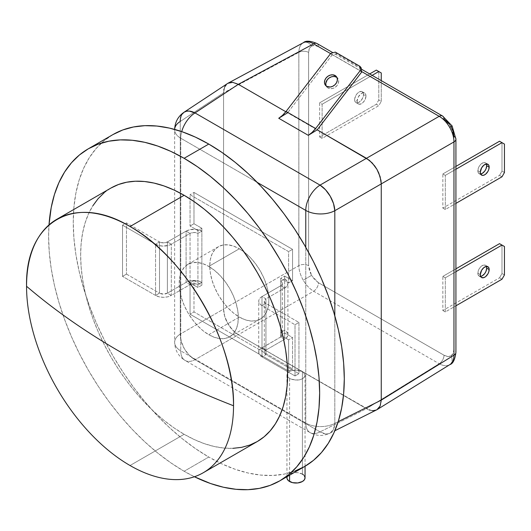 <?xml version="1.0" encoding="UTF-8"?>
<svg xmlns="http://www.w3.org/2000/svg" width="531" height="531" viewBox="0 0 531 531"><rect width="100%" height="100%" fill="white"/><g stroke="black" fill="none" stroke-linecap="round" stroke-linejoin="round"><path stroke-width="0.4" stroke-dasharray="2.65 1.99" d="M208.769 334.703L239.322 317.06A41.816 24.141 -120 0 0 260.23 319.131A41.816 24.141 -120 0 0 266.642 285.625A41.816 24.141 -120 0 0 239.322 248.78L208.769 266.416A41.816 24.141 60 0 1 236.089 303.267A41.816 24.141 60 0 1 229.677 336.773A41.816 24.141 60 0 1 208.769 334.703A41.816 24.141 60 0 1 181.456 297.851A41.816 24.141 60 0 1 187.861 264.345A41.816 24.141 60 0 1 208.769 266.416L239.322 248.78L245.096 252.763L250.639 257.907L255.75 264.013L260.23 270.85L263.907 278.144L266.642 285.625L268.328 292.999L268.892 299.988L268.328 306.321L266.642 311.757L263.907 316.084L260.23 319.131L255.75 320.79L250.639 320.996L245.096 319.735L239.322 317.06L233.554 313.078L228.011 307.927L222.901 301.82L218.42 294.99L214.743 287.696L212.008 280.215L210.322 272.834L209.758 265.845L210.322 259.513L212.008 254.083L214.743 249.756L218.42 246.709L222.901 245.05L228.011 244.844L233.554 246.105L239.322 248.78A41.816 24.141 -120 0 0 218.42 246.709A41.816 24.141 -120 0 0 212.008 280.215A41.816 24.141 -120 0 0 239.322 317.06L208.769 334.703L214.537 337.377L220.086 338.632L225.197 338.433L229.677 336.773L233.355 333.72L236.089 329.399L237.769 323.963L238.339 317.631L237.769 310.642L236.089 303.267L233.355 295.787L229.677 288.486L225.197 281.656L220.086 275.549L214.537 270.405L208.769 266.416L203.001 263.741L197.459 262.48L192.341 262.686L187.861 264.345L184.184 267.398L181.456 271.719L179.77 277.155L179.206 283.488L179.77 290.477L181.456 297.851L184.184 305.332L187.861 312.633L192.341 319.463L197.459 325.569L203.001 330.713L208.769 334.703M232.917 448.337L223.737 448.051L214.172 446.478L204.322 443.644L194.273 439.562L184.131 434.285L130.035 465.514L184.131 434.285A146.35 84.495 -120 0 0 257.309 441.533M294.745 471.156L284.058 474.143L272.655 475.451L260.635 475.072L248.11 473.021L235.206 469.304L222.058 463.961L208.769 457.045L195.488 448.622L182.332 438.772L169.429 427.594L156.91 415.189L144.89 401.682L133.48 387.205L122.8 371.886L112.944 355.883L104.016 339.349L96.091 322.443L89.254 305.325L83.566 288.16L79.086 271.109L75.853 254.349L73.902 238.034L73.251 222.316L73.902 207.355L75.853 193.291L79.086 180.261L83.566 168.387L89.254 157.787L96.091 148.567L104.016 140.801L112.944 134.582A191.651 110.654 -120 0 0 83.566 288.154A191.651 110.654 -120 0 0 208.769 457.045L184.131 471.269L194.399 476.752A191.651 110.654 60 0 1 184.131 471.269L208.769 457.045A191.651 110.654 -120 0 0 304.595 466.537M184.131 471.269A191.651 110.654 60 0 1 49.005 224.905L48.613 236.541L49.264 252.258L51.215 268.573L54.447 285.339L58.928 302.385L64.616 319.549L71.453 336.667L79.371 353.58L88.305 370.114L98.155 386.117L108.842 401.429L120.245 415.912L132.272 429.42L144.79 441.819L157.694 452.996L170.849 462.846L184.131 471.269M104.136 192.793L110.952 188.04A146.35 84.495 -120 0 0 88.524 305.312A146.35 84.495 -120 0 0 184.131 434.285L173.989 427.853L163.94 420.333L154.09 411.79L144.532 402.319L135.345 392.004L126.637 380.946L118.479 369.251L110.952 357.031L104.136 344.407L98.082 331.497L92.865 318.421L88.524 305.312L85.099 292.296L82.63 279.498L81.143 267.04L80.646 255.039L81.143 243.61L82.63 232.87L85.099 222.92L88.524 213.854L92.865 205.762M261.995 347.792L265.938 350.062L264.73 351.11L264.305 352.338L264.73 353.573L265.938 354.615L261.995 356.892L259.579 354.808L258.942 353.6L258.942 351.084L260.608 348.767L280.72 336.979L284.662 339.256L265.938 350.062L261.995 347.792A11.151 6.438 0 0 0 258.73 352.338A11.151 6.438 0 0 0 261.995 356.892L295.01 375.955L295.01 324.74L298.953 322.463L265.938 303.407L264.73 302.358L264.305 301.13L264.73 299.896L265.938 298.853L261.995 296.577L260.608 297.552L258.942 299.869L258.73 301.13L258.942 302.385L260.608 304.701L261.995 305.677L265.938 303.407L261.995 305.677L295.01 324.74L261.995 305.677L261.995 356.892L261.995 305.677A11.151 6.438 180 0 1 258.73 301.13A11.151 6.438 180 0 1 261.995 296.577L265.938 298.853L284.662 288.041L287.079 285.95L287.928 283.488L287.079 281.025L284.662 278.934L280.72 281.211L281.928 282.253L282.353 283.488L281.928 284.722L280.72 285.764L284.662 288.041L280.72 285.764L261.995 296.577L261.995 347.792L261.995 296.577L280.72 285.764L280.72 336.979L281.928 335.931L282.353 334.703L281.928 333.468L280.72 332.426L284.662 330.149L286.05 331.125L287.716 333.448L287.716 335.957L286.05 338.28L284.662 339.256L280.72 336.979L261.995 347.792M190.045 284.629L186.102 282.353L187.795 281.549L191.81 280.587L198.255 280.952L201.873 282.353L197.93 284.629L193.988 283.687L190.045 284.629L171.321 295.435L167.378 293.165L186.102 282.353L190.045 284.629L190.045 233.414L193.988 232.472L197.93 233.414L201.873 231.138L196.165 229.372L189.72 229.744L186.102 231.138L190.045 233.414L186.102 231.138L167.378 241.95L163.435 242.893L159.492 241.95L155.55 244.227L159.167 245.621L163.435 246.112L169.628 245.023L171.321 244.227L167.378 241.95L171.321 244.227L190.045 233.414A5.575 3.219 180 0 1 197.93 233.414L197.93 287.47L190.045 282.917L190.045 314.219L288.605 371.123L288.605 339.82L280.72 335.273L280.72 281.211A5.575 3.219 180 0 1 282.353 283.488A5.575 3.219 180 0 1 280.72 285.764L280.72 336.979A5.575 3.219 0 0 0 282.353 334.703A5.575 3.219 0 0 0 280.72 332.426L280.72 278.363L288.605 282.917L288.605 251.621L190.045 194.718L190.045 226.014L197.93 230.567L197.93 284.629A5.575 3.219 0 0 0 190.045 284.629L190.045 233.414L171.321 244.227L171.321 295.435L167.703 296.836L163.435 297.327L159.167 296.836L155.55 295.435L159.492 293.165L163.435 294.108L167.378 293.165L171.321 295.435L190.045 284.629M126.471 274.102L159.492 293.165L155.55 295.435L122.528 276.379L126.471 274.102L126.471 222.887L122.528 225.164L122.528 276.379L155.55 295.435A11.151 6.438 0 0 0 171.321 295.435L171.321 244.227A11.151 6.438 180 0 1 155.55 244.227L155.55 295.435L155.55 244.227L122.528 225.164L122.528 276.379L126.471 274.102L159.492 293.165L159.492 241.95L126.471 222.887L126.471 274.102M167.378 241.95A5.575 3.219 180 0 1 159.492 241.95L159.492 293.165A5.575 3.219 0 0 0 167.378 293.165L167.378 241.95L167.378 293.165L186.102 282.353L186.102 231.138L167.378 241.95M186.102 282.353L186.102 231.138A11.151 6.438 180 0 1 201.873 231.138L201.873 282.353A11.151 6.438 0 0 0 186.102 282.353M201.873 282.353L201.873 285.193L193.988 280.64L193.988 311.943L292.548 368.846L292.548 337.543L284.662 332.997L284.662 276.093L292.548 280.64L292.548 249.344L193.988 192.441L193.988 223.737L201.873 228.29L201.873 285.193L197.93 287.47L197.93 284.629L201.873 282.353M284.662 330.149L284.662 278.934A11.151 6.438 180 0 1 287.928 283.488A11.151 6.438 180 0 1 284.662 288.041L284.662 339.256A11.151 6.438 0 0 0 287.928 334.703A11.151 6.438 0 0 0 284.662 330.149L280.72 332.426L280.72 335.273L288.605 339.82L288.605 371.123L190.045 314.219L190.045 282.917L197.93 287.47L201.873 285.193L193.988 280.64L190.045 282.917L193.988 280.64L193.988 311.943L190.045 314.219L193.988 311.943L292.548 368.846L288.605 371.123L292.548 368.846L292.548 337.543L288.605 339.82L292.548 337.543L284.662 332.997L280.72 335.273L284.662 332.997L284.662 330.149M284.662 288.041L284.662 339.256L265.938 350.062L265.938 298.853L284.662 288.041M265.938 303.407A5.575 3.219 180 0 1 264.305 301.13A5.575 3.219 180 0 1 265.938 298.853L265.938 350.062A5.575 3.219 0 0 0 264.305 352.338A5.575 3.219 0 0 0 265.938 354.615L265.938 303.407L265.938 354.615L298.953 373.678L298.953 322.463L265.938 303.407M298.953 322.463L298.953 373.678L295.01 375.955L295.01 324.74L298.953 322.463M295.01 375.955L298.953 373.678L265.938 354.615L261.995 356.892L295.01 375.955M122.528 225.164L155.55 244.227L159.492 241.95L126.471 222.887L122.528 225.164M201.873 228.29L201.873 231.138L197.93 233.414L197.93 230.567L201.873 228.29L197.93 230.567L190.045 226.014L190.045 194.718L288.605 251.621L288.605 282.917L280.72 278.363L280.72 281.211L284.662 278.934L284.662 276.093L280.72 278.363L284.662 276.093L292.548 280.64L288.605 282.917L292.548 280.64L292.548 249.344L288.605 251.621L292.548 249.344L193.988 192.441L190.045 194.718L193.988 192.441L193.988 223.737L190.045 226.014L193.988 223.737L201.873 228.29M449.498 124.294L450.992 126.57L452.1 125.933L450.992 126.57L444.022 119.216A6.969 4.022 120 0 0 442.582 116.023M449.863 364.611L449.671 364.731A6.969 5.688 60 0 0 450.992 355.916L447.799 356.54L444.022 355.226L318.474 282.744L314.704 279.698L311.511 275.39L318.474 282.744A6.969 4.022 -60 0 1 313.635 291.227C309.6 288.798 306.128 285.114 303.221 280.176L311.511 275.39L309.374 270.465L308.624 265.673L308.624 52.416L309.374 48.5L311.511 46.038A6.969 5.688 60 0 0 303.221 42.779C300.393 44.518 298.94 47.71 298.853 52.37C298.94 47.71 300.393 44.518 303.221 42.779A6.969 5.688 -120 0 1 311.511 46.038C309.626 47.193 308.664 49.323 308.624 52.416A6.969 4.022 0 0 0 298.853 52.37L298.853 265.626L223.558 309.102L223.558 92.859L298.853 52.37L223.558 92.859L224.679 86.978L226.047 84.814L227.885 83.287L230.122 82.458L232.678 82.358L238.339 84.323C234.085 82.033 230.6 81.688 227.885 83.287L228.317 83.055M377.342 409.461L376.924 409.713C379.665 408.16 381.112 404.967 381.251 400.142L380.123 406.029L378.762 408.186L376.924 409.713L374.68 410.543L372.125 410.642L369.35 410.012L238.339 334.703C234.085 332.087 230.6 328.404 227.885 323.664C225.137 318.945 223.697 314.086 223.558 309.102L298.853 265.626C298.94 270.332 300.393 275.184 303.221 280.176C306.128 285.114 309.6 288.798 313.635 291.227A6.969 4.022 120 0 0 318.474 282.744L444.022 355.226C446.73 356.739 449.053 356.971 450.992 355.916C452.877 354.761 453.839 352.637 453.879 349.537A6.969 4.022 180 0 1 455.923 352.385A6.969 4.022 0 0 0 453.879 349.537L453.129 353.46L450.992 355.916A6.969 5.688 -120 0 1 449.671 364.731C446.757 366.304 443.259 365.965 439.183 363.715L366.47 408.678L238.339 334.703L313.635 291.227L439.183 363.715L313.635 291.227L238.339 334.703L235.452 332.711L230.122 327.083L226.047 320.02L224.679 316.284L223.558 309.102L223.558 92.859C223.697 88.033 225.137 84.841 227.885 83.287M361.571 71.512L330.581 53.618L361.571 71.512M285.831 111.742L317.186 129.849L285.831 111.742M311.511 46.038L314.704 45.42L318.474 46.728L444.022 119.216L318.474 46.728C315.772 45.221 313.449 44.989 311.511 46.038M455.923 139.129A6.969 4.022 0 0 0 453.879 136.281L453.879 349.537L453.879 136.281L450.992 126.57M366.47 158.304L372.125 162.864L376.924 169.336L380.123 176.723L381.251 183.905C381.112 178.914 379.665 174.055 376.924 169.336C374.202 164.597 370.718 160.92 366.47 158.304M376.924 409.713C374.202 411.313 370.718 410.967 366.47 408.678L439.183 363.715A6.969 4.022 120 0 0 444.022 355.226A6.969 4.022 -60 0 1 439.183 363.715C443.259 365.965 446.757 366.304 449.671 364.731M311.511 275.39L303.221 280.176C300.393 275.184 298.94 270.332 298.853 265.626A6.969 4.022 180 0 1 308.624 265.673L311.511 275.39M308.624 52.416L308.624 265.673A6.969 4.022 0 0 0 298.853 265.626L298.853 52.37A6.969 4.022 180 0 1 308.624 52.416M317.034 43.542A6.969 4.022 -60 0 1 318.474 46.728A6.969 4.022 120 0 0 317.034 43.542M326.187 85.989A6.969 5.542 -38.2 0 0 326.738 86.898A6.969 5.542 -38.2 0 0 328.039 88.013L326.007 85.524M257.203 182.372L180.759 138.239L180.759 350.872L305.77 423.048L305.77 247.287L305.77 423.048A20.908 12.074 0 0 0 334.815 423.34L338.207 421.647L334.815 423.34A20.908 12.054 63.5 0 1 329.897 433.216A20.908 12.054 63.5 0 1 320.04 431.869L195.03 359.699L238.333 334.696L232.678 330.136L227.879 323.671L224.679 316.284L223.558 309.108L223.558 92.852L224.679 86.971L223.558 92.852L223.558 309.108L180.255 334.105L180.255 121.473L223.558 92.852L180.255 121.473A20.908 12.074 0 0 0 174.639 129.703A20.908 12.074 0 0 0 180.759 138.239L257.203 182.372M226.047 84.807L227.879 83.287L224.679 86.971M372.131 410.649L366.476 408.684L372.131 410.649L376.924 409.72L374.687 410.549M366.476 408.684L238.333 334.696L366.476 408.684L320.04 431.869L366.476 408.684M334.815 315.845L334.815 423.34L334.815 315.845M305.77 423.048A20.908 12.074 120 0 0 310.104 432.619A20.908 12.074 120 0 0 320.04 431.869L325.536 433.92L328.045 433.84L330.269 433.017L333.528 429.307L334.815 423.34A20.908 12.074 180 0 1 305.77 423.048L180.759 350.872A20.908 12.074 120 0 0 185.093 360.443A20.908 12.074 120 0 0 195.03 359.699L320.04 431.869A20.908 12.074 -60 0 1 310.104 432.619A20.908 12.074 -60 0 1 305.77 423.048M184.376 112.041L181.224 115.692L180.255 121.473L180.255 334.105A20.908 12.074 0 0 0 174.639 342.336C174.951 350.314 178.436 356.354 185.093 360.443A20.908 12.074 -60 0 1 180.759 350.872A20.908 12.074 180 0 1 174.639 342.336A20.908 12.074 180 0 1 180.255 334.105L181.224 341.373L184.376 348.787L189.222 355.219L195.03 359.699A20.908 12.897 60 0 1 180.255 334.105L223.558 309.108L224.679 316.284L227.879 323.671L232.678 330.136L238.333 334.696L195.03 359.699A20.908 12.074 -60 0 1 185.093 360.443L310.104 432.619C316.642 436.15 323.24 436.349 329.897 433.216L330.269 433.017M181.728 131.608A20.908 12.074 120 0 0 180.759 138.239A20.908 12.074 -60 0 1 181.728 131.608M180.759 138.239A20.908 12.074 180 0 1 174.639 129.703A20.908 12.074 180 0 1 174.646 129.411L174.639 342.336A20.908 12.074 0 0 0 180.759 350.872L180.759 138.239M361.253 67.988L336.614 53.764L332.061 55.051L287.616 112.778L332.061 55.051L330.753 53.392L332.061 55.051L336.614 53.764L361.253 67.988M336.395 77.161L337.962 78.661L338.659 80.758L338.366 83.141L337.145 85.431L335.167 87.296L332.745 88.438L330.242 88.69L328.039 88.013A6.969 5.542 -38.2 0 0 336.448 86.234A6.969 5.542 -38.2 0 0 337.696 78.276A6.969 5.542 -38.2 0 0 336.939 77.526M335.307 52.104L336.614 53.764L335.307 52.104M477.84 170.823A6.272 3.624 120 0 0 479.141 173.69A6.272 3.624 120 0 0 480.621 173.969L479.141 173.69L477.927 171.772L478.179 168.666L479.141 166.449L480.575 164.51L483.137 162.738L485.407 162.825L486.389 163.973A6.272 3.624 120 0 0 485.407 162.825A6.272 3.624 120 0 0 480.575 164.51A6.272 3.624 120 0 0 477.84 170.823L480.303 172.243L477.84 170.823M442.847 208.092L445.317 209.513L455.923 203.393L445.317 209.513L445.317 175.369L442.847 173.949L442.847 208.092L499.525 175.369L442.847 208.092L442.847 173.949L455.923 166.402L442.847 173.949L445.317 175.369L455.923 169.25L445.317 175.369L445.317 209.513L442.847 208.092M501.987 176.796L499.525 175.369L501.987 171.101L501.987 142.653L499.525 141.233L504.45 144.074L501.987 142.653L501.987 171.101L504.45 172.529L501.987 171.101L499.525 175.369L501.987 176.796M365.972 95.992A6.272 3.624 -60 0 1 363.237 102.304A6.272 3.624 -60 0 1 358.405 103.983A6.272 3.624 -60 0 1 357.104 101.116L354.642 99.689A6.272 3.624 120 0 0 355.936 102.563A6.272 3.624 120 0 0 360.775 100.883A6.272 3.624 120 0 0 363.509 94.571L365.972 95.992L365.633 94.226L364.678 93.124L363.237 92.839L361.538 93.429L358.405 96.742L357.104 101.116L357.848 103.525L359.075 104.235L361.538 103.678L363.237 102.304L365.228 99.27L365.972 95.992L363.509 94.571L362.759 97.85L360.775 100.883L358.213 102.656L356.613 102.808L355.385 102.105L354.728 100.644L354.728 98.64L355.936 95.321L357.376 93.376L359.075 92.009L361.538 91.451L363.171 92.806L363.509 94.571A6.272 3.624 120 0 0 362.208 91.697A6.272 3.624 120 0 0 357.376 93.376A6.272 3.624 120 0 0 354.642 99.689L357.104 101.116A6.272 3.624 -60 0 1 359.839 94.803A6.272 3.624 -60 0 1 364.678 93.124A6.272 3.624 -60 0 1 365.972 95.992M319.649 136.965L322.118 138.385L378.789 105.669L376.32 104.242L319.649 136.965L376.32 104.242L378.789 99.974L378.789 71.526L376.32 70.099L381.251 72.946L378.789 71.526L378.789 99.974L381.251 101.401L378.789 105.669L322.118 138.385L322.118 104.242L319.649 102.822L319.649 136.965L319.649 102.822L369.682 73.935L319.649 102.822L322.118 104.242L372.145 75.356L322.118 104.242L322.118 138.385L319.649 136.965M381.251 80.612L381.251 101.401L378.789 99.974L376.32 104.242L378.789 105.669L381.251 101.401L381.251 80.612M477.84 273.246A6.272 3.624 120 0 0 479.141 276.12A6.272 3.624 120 0 0 480.621 276.392L479.141 276.12L477.927 274.195L478.179 271.089L479.141 268.872L480.575 266.934L483.137 265.161L485.407 265.254L486.389 266.403A6.272 3.624 120 0 0 485.407 265.254A6.272 3.624 120 0 0 480.575 266.934A6.272 3.624 120 0 0 477.84 273.246L480.303 274.666L477.84 273.246M442.847 310.516L445.317 311.943L455.923 305.816L445.317 311.943L445.317 277.799L442.847 276.379L442.847 310.516L499.525 277.799L442.847 310.516L442.847 276.379L455.923 268.832L442.847 276.379L445.317 277.799L455.923 271.673L445.317 277.799L445.317 311.943L442.847 310.516M501.987 279.22L499.525 277.799L501.987 273.531L501.987 245.076L499.525 243.656L504.45 246.503L501.987 245.076L501.987 273.531L504.45 274.952L501.987 273.531L499.525 277.799L501.987 279.22M289.587 378.57L289.587 475.199L289.587 378.57L287.623 376.891L286.939 374.946L287.623 373.027L289.587 371.428L292.528 370.399L295.999 370.08L299.464 370.538L302.404 371.687L305.06 375.311L304.369 377.229L302.404 378.829L299.464 379.864L295.999 380.176L289.587 378.57L286.939 374.946L287.623 373.027L289.587 371.428L292.528 370.399L295.999 370.08L302.404 371.687L304.369 373.366L305.06 375.311L304.88 376.293L302.404 378.829L299.464 379.864L294.227 380.043L289.587 378.57M305.06 477.814A9.06 5.23 0 0 0 302.404 474.117L302.404 371.687L302.404 474.117A9.06 5.23 0 0 0 292.528 472.982A9.06 5.23 0 0 0 286.939 477.814M302.404 474.117L297.765 472.683L294.227 472.683L289.587 474.117L287.112 476.792M304.369 475.816L303.526 474.906M229.677 336.773L260.23 319.131M187.861 264.345L218.42 246.709M258.73 352.338L258.73 301.13M282.353 283.488L282.353 334.703M287.928 334.703L287.928 283.488M264.305 301.13L264.305 352.338M361.359 69.13L333.003 52.755M326.738 86.898L325.437 85.239M329.897 433.216L334.842 430.747M337.696 78.276L336.388 76.617M481.604 175.111L479.141 173.69M487.876 164.252L485.407 162.825M358.405 103.983L355.936 102.563M364.678 93.124L362.208 91.697M481.604 277.54L479.141 276.12M487.876 266.675L485.407 265.254M305.06 375.311L305.06 466.271M286.939 374.946L286.939 476.732"/><path stroke-width="0.8" d="M233.527 405.764C234.954 342.734 185.339 256.798 130.035 226.518C74.738 192.945 25.123 221.593 26.55 286.269C54.089 309.832 85.259 331.669 120.066 351.774C154.893 371.866 192.713 389.867 233.527 405.764A146.35 84.495 60 0 1 203.214 472.763A146.35 84.495 60 0 1 130.035 465.514A146.35 84.495 60 0 1 26.55 286.269A146.35 84.495 60 0 1 56.863 219.27A146.35 84.495 60 0 1 130.035 226.518A146.35 84.495 60 0 1 233.527 405.764A766.611 442.602 180 0 1 120.066 351.774A766.611 442.602 180 0 1 26.55 286.269A146.35 84.495 -120 0 0 130.035 465.514A146.35 84.495 -120 0 0 233.527 405.764M184.131 195.289L130.035 226.518L184.131 195.289L194.273 201.72L204.322 209.241L214.172 217.776L223.737 227.248L232.917 237.563L241.625 248.621L249.782 260.316L257.309 272.536L264.126 285.16L270.179 298.077L275.397 311.146L279.744 324.255L283.162 337.271L285.632 350.075L287.118 362.534L287.616 374.534L287.118 385.957L285.632 396.697L283.162 406.646L279.744 415.713L275.397 423.811L270.179 430.853L264.126 436.781L257.309 441.533A146.35 84.495 -120 0 0 279.744 324.255A146.35 84.495 -120 0 0 184.131 195.289A146.35 84.495 -120 0 0 110.952 188.04L118.479 184.509L126.637 182.233L135.345 181.23L144.532 181.516L154.09 183.089L163.94 185.93L173.989 190.005L184.131 195.289M184.131 158.298A191.651 110.654 60 0 1 309.334 327.189A191.651 110.654 60 0 1 279.956 480.761A191.651 110.654 60 0 1 194.399 476.752L210.568 483.529L223.471 487.246L235.99 489.297L248.017 489.675L259.42 488.367L270.106 485.387L279.956 480.761L288.891 474.541L296.809 466.776L303.646 457.556L309.334 446.956L313.814 435.081L317.047 422.052L318.998 407.987L319.649 393.026L318.998 377.309L317.047 360.994L313.814 344.234L309.334 327.189L303.646 310.018L296.809 292.9L288.891 275.994L279.956 259.46L270.106 243.457L259.42 228.138L248.017 213.661L235.99 200.154L223.471 187.748L210.568 176.571L197.413 166.721L184.131 158.298L208.769 144.074L184.131 158.298L170.849 151.381L157.694 146.045L144.79 142.328L132.272 140.27L120.245 139.892L108.842 141.206L98.155 144.186L88.305 148.806A191.651 110.654 60 0 1 184.131 158.298M279.956 480.761L304.595 466.537A191.651 110.654 -120 0 0 333.972 312.958A191.651 110.654 -120 0 0 208.769 144.074A191.651 110.654 -120 0 0 112.944 134.582L122.8 129.956L133.48 126.975L144.89 125.668L156.91 126.046L169.429 128.097L182.332 131.814L195.488 137.157L208.769 144.074L222.058 152.497L235.206 162.347L248.11 173.524L260.635 185.93L272.655 199.437L284.058 213.913L294.745 229.233L304.595 245.229L313.529 261.77L321.454 278.675L328.291 295.794L333.972 312.958L338.453 330.003L341.685 346.77L343.637 363.085L344.294 378.802L343.637 393.763L341.685 407.828L338.453 420.857L333.972 432.732L328.291 443.325L321.454 452.551L313.529 460.311L304.595 466.537L294.745 471.156M49.005 224.905A191.651 110.654 60 0 1 88.305 148.806L79.371 155.032L71.453 162.791L64.616 172.017L58.928 182.618L54.447 194.485L51.215 207.515L49.005 224.905M203.214 472.763L257.309 441.533L249.782 445.064L241.625 447.341L232.917 448.337M92.865 205.762L98.082 198.713L104.136 192.793M439.183 116.322C443.259 118.725 446.757 122.395 449.671 127.334L452.1 125.933L449.671 127.334C446.757 122.395 443.259 118.725 439.183 116.322L361.571 71.512L439.183 116.322L366.47 158.304L439.183 116.322A6.969 4.022 -60 0 1 442.582 116.023A6.969 4.022 120 0 0 439.183 116.322M453.965 355.179C453.925 359.812 452.492 362.992 449.671 364.731C452.492 362.992 453.925 359.812 453.965 355.179L453.965 141.923L381.251 183.905L381.251 400.142L453.965 355.179L381.251 400.142L380.123 406.029L378.762 408.193L376.924 409.72L380.123 406.029L381.251 400.148L381.251 183.899L381.251 400.142L338.207 421.647L381.251 400.148L381.251 183.899L453.965 141.923L453.965 355.179A6.969 4.022 0 0 0 455.923 352.385A6.969 4.022 180 0 1 453.965 355.179M330.581 53.618L313.635 43.834L238.339 84.323L285.831 111.742L238.333 84.323L285.831 111.742L238.333 84.323L313.635 43.834C309.6 41.557 306.128 41.206 303.221 42.779C306.128 41.206 309.6 41.557 313.635 43.834A6.969 4.022 -60 0 1 317.034 43.542A6.969 4.022 120 0 0 313.635 43.834L330.581 53.618M317.186 129.849L369.357 160.296L374.687 165.918L376.924 169.336L378.762 172.98L380.966 180.401L381.251 183.905L334.815 210.707L334.815 315.845L334.815 210.707L381.251 183.899L380.123 176.717L376.924 169.336L372.131 162.871L366.476 158.304L317.186 129.849L366.476 158.304L320.04 185.113L366.476 158.304L317.186 129.849L308.305 135.339L278.735 118.267L287.616 112.778L278.735 118.267A20.908 12.074 120 0 0 286.056 111.457L330.753 53.392L335.307 52.104L359.945 66.329L335.307 52.104L330.753 53.392L286.056 111.457L282.538 115.333L278.735 118.267L308.305 135.339L317.186 129.849L361.631 72.123L361.253 67.988L359.945 66.329L360.323 70.464L315.62 128.529L286.056 111.457L315.62 128.529L312.109 132.405L308.305 135.339A20.908 12.074 -60 0 0 315.62 128.529L360.323 70.464L361.631 72.123L360.323 70.464L359.945 66.329L361.253 67.988L361.631 72.123L317.186 129.849M450.992 126.57L453.129 131.496L453.879 136.281A6.969 4.022 180 0 1 455.923 139.129L452.1 125.933L442.582 116.023A6.969 4.022 -60 0 1 444.022 119.216L447.799 122.256L449.498 124.294M455.923 139.129A6.969 4.022 180 0 1 453.965 141.923C453.925 137.19 452.492 132.325 449.671 127.334C452.492 132.325 453.925 137.19 453.965 141.923A6.969 4.022 0 0 0 455.923 139.129L455.923 352.385C454.967 359.66 452.943 363.742 449.85 364.618L377.103 409.607M326.007 85.524L325.795 83.241L327.288 79.743L329.266 77.884L331.689 76.736L334.191 76.484L336.395 77.161L335.088 75.502A6.969 5.542 141.8 0 1 336.388 76.617A6.969 5.542 141.8 0 1 335.141 84.575A6.969 5.542 141.8 0 1 326.731 86.361L330.176 87.024L332.685 86.307L334.928 84.781L336.561 82.663L337.331 80.281L337.125 77.997L335.97 76.159L332.884 74.825L330.382 75.077L327.959 76.225L325.981 78.084L324.76 80.38L324.474 82.756L325.164 84.854L326.731 86.361A6.969 5.542 141.8 0 1 325.437 85.239A6.969 5.542 141.8 0 1 326.684 77.287A6.969 5.542 141.8 0 1 335.088 75.502L336.395 77.161A6.969 5.542 -38.2 0 0 328.477 78.488A6.969 5.542 -38.2 0 0 326.187 85.989M305.77 210.415L257.203 182.372L305.77 210.415L305.77 247.287L305.77 210.415A20.908 12.074 0 0 0 334.815 210.707A20.908 12.074 180 0 1 305.77 210.415A20.908 12.074 -60 0 1 320.04 185.113A20.908 11.217 60 0 1 334.815 210.707L333.528 203.619L330.269 196.271L325.536 189.773L320.04 185.113A20.908 12.074 120 0 0 305.77 210.415M223.77 90.084L223.836 89.686M224.679 86.971L226.153 84.681M227.879 83.287L230.122 82.458L232.678 82.351L238.333 84.323L195.03 112.937L320.04 185.113L195.03 112.937L238.333 84.323L232.678 82.351L227.879 83.287L184.018 112.26A20.908 12.054 56.5 0 1 195.03 112.937A20.908 12.074 120 0 0 181.728 131.608A20.908 12.074 -60 0 1 195.03 112.937L189.222 111.072L186.627 111.198L184.018 112.26A20.908 12.054 56.5 0 0 180.255 121.473A20.908 12.074 180 0 0 174.646 129.411M374.846 410.516L372.131 410.649M369.357 410.018L368.979 409.879M334.842 430.747L376.924 409.72M336.939 77.526A6.969 5.542 -38.2 0 0 336.395 77.161L337.278 77.818M489.17 167.119A6.272 3.624 -60 0 1 486.436 173.431A6.272 3.624 -60 0 1 481.604 175.111A6.272 3.624 -60 0 1 480.303 172.243L480.641 174.009L482.274 175.363L483.874 175.203L485.606 174.208L487.876 171.493L488.839 169.276L489.091 166.17L488.427 164.71L486.436 163.973L483.874 165.161L481.604 167.869L480.303 172.243A6.272 3.624 -60 0 1 483.044 165.931A6.272 3.624 -60 0 1 487.876 164.252A6.272 3.624 -60 0 1 489.17 167.119L486.708 165.699L489.17 167.119M480.621 173.969A6.272 3.624 120 0 0 486.708 165.699L485.965 168.977L484.737 171.095L482.274 173.378L480.575 173.969M455.923 203.393L501.987 176.796L455.923 203.393M499.525 141.233L455.923 166.402L499.525 141.233L501.987 142.653L455.923 169.25L501.987 142.653L504.45 144.074L504.45 172.529L501.987 176.796L504.45 172.529L504.45 144.074L499.525 141.233M486.369 163.933L486.708 165.699A6.272 3.624 120 0 0 486.389 163.973M376.32 70.099L369.682 73.935L376.32 70.099L378.789 71.526L372.145 75.356L378.789 71.526L381.251 72.946L381.251 80.612L381.251 72.946L376.32 70.099M489.17 269.549A6.272 3.624 -60 0 1 486.436 275.861A6.272 3.624 -60 0 1 481.604 277.54A6.272 3.624 -60 0 1 480.303 274.666L480.641 276.432L481.604 277.54L483.874 277.633L485.606 276.631L487.876 273.916L488.839 271.699L489.091 268.6L488.427 267.133L486.436 266.396L483.874 267.584L481.604 270.299L480.303 274.666A6.272 3.624 -60 0 1 483.044 268.354A6.272 3.624 -60 0 1 487.876 266.675A6.272 3.624 -60 0 1 489.17 269.549L486.708 268.128L489.17 269.549M480.621 276.392A6.272 3.624 120 0 0 486.708 268.128L485.965 271.401L484.737 273.525L482.274 275.808L480.575 276.399M455.923 305.816L501.987 279.22L455.923 305.816M499.525 243.656L455.923 268.832L499.525 243.656L501.987 245.076L455.923 271.673L501.987 245.076L504.45 246.503L504.45 274.952L501.987 279.22L504.45 274.952L504.45 246.503L499.525 243.656M486.369 266.363L486.708 268.128A6.272 3.624 120 0 0 486.389 266.403M287.191 476.586L286.939 477.814A9.06 5.23 0 0 0 289.587 481.511L289.587 475.199L289.587 481.511A9.06 5.23 0 0 0 299.464 482.646A9.06 5.23 0 0 0 305.06 477.814L304.369 475.816M286.939 476.732L287.112 478.836L288.466 480.721L292.528 482.646L297.765 482.945L302.404 481.511L304.369 479.818L305.06 477.814L305.06 466.271M303.526 474.906L302.404 474.117M88.305 148.806L112.944 134.582M56.863 219.27L110.952 188.04M333.003 52.755L317.034 43.542C310.25 40.728 305.71 40.442 303.4 42.679L228.071 83.188M442.582 116.023L361.359 69.13M174.639 129.703C174.885 122.249 178.011 116.442 184.018 112.26"/></g></svg>
